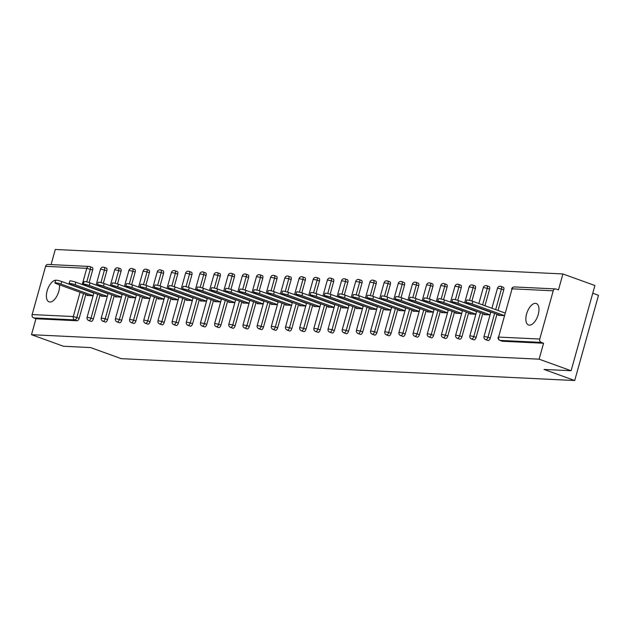 <?xml version="1.0" encoding="UTF-8"?>
<svg xmlns="http://www.w3.org/2000/svg" width="630" height="630" viewBox="0 0 630 630"><rect width="100%" height="100%" fill="white"/><g stroke="black" fill="none" stroke-linecap="round" stroke-linejoin="round"><path stroke-width="0.94" d="M535.453 303.345A11.427 5.631 -70.1 0 0 526.837 313.149A11.427 5.631 -70.1 0 0 528.523 324.993A11.427 5.631 -70.1 0 0 529.358 325.159A11.427 5.631 -70.1 0 0 537.981 315.346A11.427 5.631 -70.1 0 0 536.288 303.51A11.427 5.631 -70.1 0 0 535.453 303.345M55.771 280.216A11.427 5.631 -70.1 0 0 47.321 290.241A11.427 5.631 -70.1 0 0 49.069 301.872A11.427 5.631 -70.1 0 0 49.912 302.038A11.427 5.631 -70.1 0 0 56.787 296.273A11.427 5.631 -70.1 0 0 59.441 284.831M592.751 293.226L598.5 295.305L574.702 380.528L121.243 358.659L90.57 347.571L63.488 346.264L31.5 334.695L35.949 318.764L77.112 320.749L74.781 319.898L33.611 317.914L35.949 318.764M562.921 273.955L558.471 289.894L556.133 289.044A2.677 2.307 92.8 0 0 553.227 290.808L539.76 339.05A2.677 2.307 92.8 0 0 541.233 342.397L543.572 343.24L539.123 359.179L571.111 370.739L594.909 285.516L562.921 273.955L55.298 249.472L51.069 264.6M33.611 317.914A2.677 2.307 -87.2 0 1 32.138 314.567L45.604 266.332A2.677 2.307 -87.2 0 1 47.919 264.45L89.09 266.435A2.677 2.307 -87.2 0 1 89.673 266.553A2.677 1.323 109.9 0 1 89.87 266.592A2.677 1.323 109.9 0 1 90.326 269.175L86.759 281.925M571.111 370.739L544.029 369.432L574.702 380.528M539.123 359.179L31.5 334.695M93.098 295.777L86.979 295.486L87.153 294.848M543.572 343.24L502.409 341.255A2.677 1.323 109.9 0 1 502.212 341.216A2.677 1.323 109.9 0 1 502.031 341.121M92.011 267.396A2.677 1.323 109.9 0 1 92.208 267.435A2.677 1.323 109.9 0 1 92.657 270.018L89.153 282.586M85.861 294.383L79.191 318.252A2.677 1.323 109.9 0 1 77.112 320.749M503.126 287.225A2.677 1.323 109.9 0 1 503.323 287.264A2.677 1.323 109.9 0 1 503.772 289.847L498.015 310.464M496.976 314.205L490.305 338.082A2.677 1.323 109.9 0 1 488.226 340.57A2.677 1.323 109.9 0 1 488.037 340.531A2.677 1.323 109.9 0 1 487.856 340.436M488.951 286.54A2.677 1.323 109.9 0 1 489.148 286.579A2.677 1.323 109.9 0 1 489.597 289.162L484.966 305.747M482.793 313.527L476.13 337.397A2.677 1.323 109.9 0 1 474.051 339.885A2.677 1.323 109.9 0 1 473.855 339.853A2.677 1.323 109.9 0 1 473.681 339.751M474.776 285.855A2.677 1.323 109.9 0 1 474.973 285.894A2.677 1.323 109.9 0 1 475.422 288.477L471.917 301.045M468.618 312.842L461.955 336.711A2.677 1.323 109.9 0 1 459.876 339.208A2.677 1.323 109.9 0 1 459.68 339.168A2.677 1.323 109.9 0 1 459.506 339.074M460.593 285.169A2.677 1.323 109.9 0 1 460.79 285.209A2.677 1.323 109.9 0 1 461.247 287.792L457.734 300.36M454.443 312.157L447.78 336.034A2.677 1.323 109.9 0 1 445.701 338.523A2.677 1.323 109.9 0 1 445.505 338.483A2.677 1.323 109.9 0 1 445.331 338.389M446.418 284.492A2.677 1.323 109.9 0 1 446.615 284.524A2.677 1.323 109.9 0 1 447.072 287.115L443.559 299.675M440.268 311.472L433.598 335.349A2.677 1.323 109.9 0 1 431.526 337.837A2.677 1.323 109.9 0 1 431.329 337.798A2.677 1.323 109.9 0 1 431.148 337.704M432.243 283.807A2.677 1.323 109.9 0 1 432.44 283.846A2.677 1.323 109.9 0 1 432.897 286.43L429.384 298.99M426.093 310.787L419.423 334.664A2.677 1.323 109.9 0 1 417.351 337.152A2.677 1.323 109.9 0 1 417.154 337.113A2.677 1.323 109.9 0 1 416.973 337.018M418.068 283.122A2.677 1.323 109.9 0 1 418.265 283.161A2.677 1.323 109.9 0 1 418.714 285.744L415.209 298.305M411.918 310.102L405.248 333.979A2.677 1.323 109.9 0 1 403.168 336.467A2.677 1.323 109.9 0 1 402.972 336.428A2.677 1.323 109.9 0 1 402.798 336.333M403.893 282.437A2.677 1.323 109.9 0 1 404.09 282.476A2.677 1.323 109.9 0 1 404.539 285.059L401.034 297.628M397.735 309.425L391.072 333.294A2.677 1.323 109.9 0 1 388.993 335.79A2.677 1.323 109.9 0 1 388.797 335.751A2.677 1.323 109.9 0 1 388.623 335.648M389.718 281.752A2.677 1.323 109.9 0 1 389.907 281.791A2.677 1.323 109.9 0 1 390.364 284.374L386.851 296.943M383.56 308.739L376.897 332.608A2.677 1.323 109.9 0 1 374.818 335.105A2.677 1.323 109.9 0 1 374.622 335.065A2.677 1.323 109.9 0 1 374.448 334.971M375.535 281.067A2.677 1.323 109.9 0 1 375.732 281.106A2.677 1.323 109.9 0 1 376.189 283.689L372.676 296.257M369.385 308.054L362.723 331.931A2.677 1.323 109.9 0 1 360.643 334.42A2.677 1.323 109.9 0 1 360.447 334.38A2.677 1.323 109.9 0 1 360.273 334.286M361.36 280.389A2.677 1.323 109.9 0 1 361.557 280.429A2.677 1.323 109.9 0 1 362.014 283.012L358.502 295.572M355.21 307.369L348.54 331.246A2.677 1.323 109.9 0 1 346.468 333.735A2.677 1.323 109.9 0 1 346.272 333.695A2.677 1.323 109.9 0 1 346.091 333.601M347.185 279.704A2.677 1.323 109.9 0 1 347.382 279.744A2.677 1.323 109.9 0 1 347.831 282.327L344.327 294.887M341.035 306.684L334.365 330.561A2.677 1.323 109.9 0 1 332.293 333.05A2.677 1.323 109.9 0 1 332.097 333.01A2.677 1.323 109.9 0 1 331.916 332.916M333.01 279.019A2.677 1.323 109.9 0 1 333.207 279.058A2.677 1.323 109.9 0 1 333.656 281.642L330.151 294.21M326.86 306.007L320.19 329.876A2.677 1.323 109.9 0 1 318.111 332.372A2.677 1.323 109.9 0 1 317.914 332.333A2.677 1.323 109.9 0 1 317.74 332.231M318.835 278.334A2.677 1.323 109.9 0 1 319.032 278.373A2.677 1.323 109.9 0 1 319.481 280.956L315.976 293.525M312.677 305.322L306.015 329.191A2.677 1.323 109.9 0 1 303.936 331.687A2.677 1.323 109.9 0 1 303.739 331.648A2.677 1.323 109.9 0 1 303.565 331.553M304.66 277.649A2.677 1.323 109.9 0 1 304.849 277.688A2.677 1.323 109.9 0 1 305.306 280.271L301.794 292.84M298.502 304.636L291.84 328.514A2.677 1.323 109.9 0 1 289.761 331.002A2.677 1.323 109.9 0 1 289.564 330.963A2.677 1.323 109.9 0 1 289.391 330.868M290.477 276.972A2.677 1.323 109.9 0 1 290.674 277.003A2.677 1.323 109.9 0 1 291.131 279.594L287.619 292.155M284.327 303.951L277.665 327.828A2.677 1.323 109.9 0 1 275.586 330.317A2.677 1.323 109.9 0 1 275.389 330.277A2.677 1.323 109.9 0 1 275.216 330.183M276.302 276.286A2.677 1.323 109.9 0 1 276.499 276.326A2.677 1.323 109.9 0 1 276.956 278.909L273.444 291.469M270.152 303.266L263.482 327.143A2.677 1.323 109.9 0 1 261.411 329.632A2.677 1.323 109.9 0 1 261.214 329.592A2.677 1.323 109.9 0 1 261.033 329.498M262.127 275.601A2.677 1.323 109.9 0 1 262.324 275.641A2.677 1.323 109.9 0 1 262.773 278.224L259.269 290.792M255.977 302.589L249.307 326.458A2.677 1.323 109.9 0 1 247.236 328.947A2.677 1.323 109.9 0 1 247.039 328.915A2.677 1.323 109.9 0 1 246.858 328.813M247.952 274.916A2.677 1.323 109.9 0 1 248.149 274.956A2.677 1.323 109.9 0 1 248.598 277.539L245.094 290.107M241.802 301.904L235.132 325.773A2.677 1.323 109.9 0 1 233.053 328.269A2.677 1.323 109.9 0 1 232.856 328.23A2.677 1.323 109.9 0 1 232.683 328.135M233.777 274.231A2.677 1.323 109.9 0 1 233.974 274.27A2.677 1.323 109.9 0 1 234.423 276.853L230.919 289.422M227.619 301.219L220.957 325.096A2.677 1.323 109.9 0 1 218.878 327.584A2.677 1.323 109.9 0 1 218.681 327.545A2.677 1.323 109.9 0 1 218.508 327.45M219.594 273.554A2.677 1.323 109.9 0 1 219.791 273.585A2.677 1.323 109.9 0 1 220.248 276.176L216.736 288.737M213.444 300.534L206.782 324.411A2.677 1.323 109.9 0 1 204.703 326.899A2.677 1.323 109.9 0 1 204.506 326.86A2.677 1.323 109.9 0 1 204.333 326.765M205.419 272.869A2.677 1.323 109.9 0 1 205.616 272.908A2.677 1.323 109.9 0 1 206.073 275.491L202.561 288.052M199.269 299.849L192.607 323.725A2.677 1.323 109.9 0 1 190.528 326.214A2.677 1.323 109.9 0 1 190.331 326.175A2.677 1.323 109.9 0 1 190.158 326.08M191.244 272.184A2.677 1.323 109.9 0 1 191.441 272.223A2.677 1.323 109.9 0 1 191.898 274.806L188.386 287.367M185.094 299.163L178.424 323.04A2.677 1.323 109.9 0 1 176.353 325.529A2.677 1.323 109.9 0 1 176.156 325.489A2.677 1.323 109.9 0 1 175.975 325.395M177.069 271.498A2.677 1.323 109.9 0 1 177.266 271.538A2.677 1.323 109.9 0 1 177.715 274.121L174.211 286.689M170.919 298.486L164.249 322.355A2.677 1.323 109.9 0 1 162.17 324.852A2.677 1.323 109.9 0 1 161.981 324.812A2.677 1.323 109.9 0 1 161.8 324.71M162.894 270.813A2.677 1.323 109.9 0 1 163.091 270.853A2.677 1.323 109.9 0 1 163.54 273.436L160.036 286.004M156.736 297.801L150.074 321.67A2.677 1.323 109.9 0 1 147.995 324.166A2.677 1.323 109.9 0 1 147.798 324.127A2.677 1.323 109.9 0 1 147.625 324.033M148.719 270.128A2.677 1.323 109.9 0 1 148.916 270.168A2.677 1.323 109.9 0 1 149.365 272.751L145.861 285.319M142.561 297.116L135.899 320.993A2.677 1.323 109.9 0 1 133.82 323.481A2.677 1.323 109.9 0 1 133.623 323.442A2.677 1.323 109.9 0 1 133.45 323.348M134.536 269.451A2.677 1.323 109.9 0 1 134.733 269.49A2.677 1.323 109.9 0 1 135.19 272.073L131.678 284.634M128.386 296.431L121.724 320.308A2.677 1.323 109.9 0 1 119.645 322.796A2.677 1.323 109.9 0 1 119.448 322.757A2.677 1.323 109.9 0 1 119.275 322.662M120.361 268.766A2.677 1.323 109.9 0 1 120.558 268.805A2.677 1.323 109.9 0 1 121.015 271.388L117.503 283.949M114.211 295.746L107.549 319.623A2.677 1.323 109.9 0 1 105.47 322.111A2.677 1.323 109.9 0 1 105.273 322.072A2.677 1.323 109.9 0 1 105.1 321.977M106.186 268.081A2.677 1.323 109.9 0 1 106.383 268.12A2.677 1.323 109.9 0 1 106.84 270.703L103.328 283.272M100.036 295.068L93.366 318.938A2.677 1.323 109.9 0 1 91.295 321.426A2.677 1.323 109.9 0 1 91.098 321.394A2.677 1.323 109.9 0 1 90.917 321.292M101.328 295.533L101.154 296.171L107.281 296.462M115.511 296.218L115.329 296.848L121.456 297.147M129.685 296.903L129.504 297.533L135.631 297.832M143.861 297.588L143.687 298.218L149.806 298.51M158.036 298.266L157.862 298.904L163.981 299.195M172.21 298.951L172.037 299.589L178.156 299.88M186.386 299.636L186.212 300.266L192.339 300.565M200.568 300.321L200.387 300.951L206.514 301.25M214.743 301.006L214.562 301.636L220.689 301.935M228.918 301.683L228.745 302.321L234.864 302.613M243.093 302.368L242.92 303.006L249.039 303.298M257.268 303.054L257.095 303.684L263.214 303.983M271.451 303.739L271.27 304.369L277.397 304.668M285.626 304.424L285.445 305.054L291.572 305.353M299.801 305.101L299.62 305.739L305.747 306.03M313.976 305.786L313.803 306.424L319.922 306.716M328.151 306.471L327.978 307.109L334.097 307.401M342.326 307.156L342.153 307.786L348.272 308.086M356.509 307.842L356.328 308.472L362.455 308.771M370.684 308.527L370.503 309.157L376.63 309.448M384.859 309.204L384.678 309.842L390.805 310.133M399.034 309.889L398.861 310.527L404.98 310.818M413.209 310.574L413.036 311.204L419.155 311.503M427.384 311.259L427.211 311.889L433.33 312.189M441.567 311.945L441.386 312.575L447.513 312.874M455.742 312.622L455.561 313.26L461.688 313.551M469.917 313.307L469.736 313.945L475.863 314.236M484.092 313.992L483.919 314.622L490.038 314.921M498.267 314.677L498.094 315.307L504.213 315.606M54.912 282.862L55.629 280.311A4.103 0.535 15.6 0 1 61.669 281.516L60.96 284.067A4.103 0.535 -164.4 0 0 54.912 282.862A4.103 0.535 -164.4 0 0 56.779 283.87L89.208 295.588M60.96 284.067L93.122 295.698M61.669 281.516L93.838 293.139M69.087 283.547L69.804 280.996A4.103 0.535 15.6 0 1 75.844 282.201L75.135 284.752A4.103 0.535 -164.4 0 0 69.087 283.547A4.103 0.535 -164.4 0 0 70.954 284.555L103.383 296.273M75.135 284.752L107.297 296.384M75.844 282.201L108.013 293.824M83.262 284.232L83.979 281.673A4.103 0.535 15.6 0 1 90.027 282.878L89.31 285.437A4.103 0.535 -164.4 0 0 83.262 284.232A4.103 0.535 -164.4 0 0 85.129 285.232L117.558 296.958M89.31 285.437L121.48 297.069M90.027 282.878L122.188 294.509M97.445 284.918L98.154 282.358A4.103 0.535 15.6 0 1 104.202 283.563L103.485 286.122A4.103 0.535 -164.4 0 0 97.445 284.918A4.103 0.535 -164.4 0 0 99.304 285.918L131.733 297.643M103.485 286.122L135.655 297.746M104.202 283.563L136.363 295.194M111.62 285.603L112.329 283.043A4.103 0.535 15.6 0 1 118.377 284.248L117.66 286.808A4.103 0.535 -164.4 0 0 111.62 285.603A4.103 0.535 -164.4 0 0 113.479 286.603L145.908 298.329M117.66 286.808L149.83 298.431M118.377 284.248L150.546 295.88M125.795 286.28L126.512 283.728A4.103 0.535 15.6 0 1 132.552 284.933L131.835 287.485A4.103 0.535 -164.4 0 0 125.795 286.28A4.103 0.535 -164.4 0 0 127.662 287.288L160.083 299.006M131.835 287.485L164.005 299.116M132.552 284.933L164.721 296.557M139.97 286.965L140.687 284.413A4.103 0.535 15.6 0 1 146.727 285.618L146.018 288.17A4.103 0.535 -164.4 0 0 139.97 286.965A4.103 0.535 -164.4 0 0 141.837 287.973L174.266 299.691M146.018 288.17L178.18 299.801M146.727 285.618L178.896 297.242M154.145 287.65L154.862 285.091A4.103 0.535 15.6 0 1 160.902 286.296L160.193 288.855A4.103 0.535 -164.4 0 0 154.145 287.65A4.103 0.535 -164.4 0 0 156.012 288.65L188.441 300.376M160.193 288.855L192.355 300.486M160.902 286.296L193.071 297.927M168.32 288.335L169.037 285.776A4.103 0.535 15.6 0 1 175.085 286.981L174.368 289.54A4.103 0.535 -164.4 0 0 168.32 288.335A4.103 0.535 -164.4 0 0 170.187 289.335L202.616 301.061M174.368 289.54L206.538 301.164M175.085 286.981L207.246 298.612M182.503 289.02L183.212 286.461A4.103 0.535 15.6 0 1 189.26 287.666L188.543 290.225A4.103 0.535 -164.4 0 0 182.503 289.02A4.103 0.535 -164.4 0 0 184.362 290.02L216.791 301.746M188.543 290.225L220.713 301.849M189.26 287.666L221.421 299.297M196.678 289.705L197.387 287.146A4.103 0.535 15.6 0 1 203.435 288.351L202.718 290.91A4.103 0.535 -164.4 0 0 196.678 289.705A4.103 0.535 -164.4 0 0 198.544 290.706L230.966 302.432M202.718 290.91L234.888 302.534M203.435 288.351L235.604 299.974M210.853 290.383L211.57 287.831A4.103 0.535 15.6 0 1 217.61 289.036L216.901 291.588A4.103 0.535 -164.4 0 0 210.853 290.383A4.103 0.535 -164.4 0 0 212.72 291.391L245.141 303.109M216.901 291.588L249.063 303.219M217.61 289.036L249.779 300.66M225.028 291.068L225.745 288.516A4.103 0.535 15.6 0 1 231.785 289.713L231.076 292.273A4.103 0.535 -164.4 0 0 225.028 291.068A4.103 0.535 -164.4 0 0 226.894 292.076L259.324 303.794M231.076 292.273L263.238 303.904M231.785 289.713L263.954 301.345M239.203 291.753L239.92 289.194A4.103 0.535 15.6 0 1 245.968 290.399L245.251 292.958A4.103 0.535 -164.4 0 0 239.203 291.753A4.103 0.535 -164.4 0 0 241.07 292.753L273.499 304.479M245.251 292.958L277.413 304.589M245.968 290.399L278.129 302.03M253.386 292.438L254.095 289.879A4.103 0.535 15.6 0 1 260.143 291.084L259.426 293.643A4.103 0.535 -164.4 0 0 253.386 292.438A4.103 0.535 -164.4 0 0 255.244 293.438L287.674 305.164M259.426 293.643L291.595 305.267M260.143 291.084L292.304 302.715M267.561 293.123L268.27 290.564A4.103 0.535 15.6 0 1 274.318 291.769L273.601 294.328A4.103 0.535 -164.4 0 0 267.561 293.123A4.103 0.535 -164.4 0 0 269.419 294.123L301.849 305.849M273.601 294.328L305.77 305.952M274.318 291.769L306.479 303.4M281.736 293.8L282.453 291.249A4.103 0.535 15.6 0 1 288.493 292.454L287.776 295.005A4.103 0.535 -164.4 0 0 281.736 293.8A4.103 0.535 -164.4 0 0 283.602 294.808L316.024 306.526M287.776 295.005L319.945 306.637M288.493 292.454L320.662 304.077M295.911 294.486L296.628 291.934A4.103 0.535 15.6 0 1 302.668 293.139L301.959 295.69A4.103 0.535 -164.4 0 0 295.911 294.486A4.103 0.535 -164.4 0 0 297.777 295.494L330.199 307.212M301.959 295.69L334.12 307.322M302.668 293.139L334.837 304.762M310.086 295.171L310.803 292.611A4.103 0.535 15.6 0 1 316.843 293.816L316.134 296.376A4.103 0.535 -164.4 0 0 310.086 295.171A4.103 0.535 -164.4 0 0 311.952 296.171L344.382 307.897M316.134 296.376L348.295 308.007M316.843 293.816L349.012 305.448M324.261 295.856L324.978 293.296A4.103 0.535 15.6 0 1 331.026 294.501L330.309 297.061A4.103 0.535 -164.4 0 0 324.261 295.856A4.103 0.535 -164.4 0 0 326.127 296.856L358.557 308.582M330.309 297.061L362.47 308.684M331.026 294.501L363.187 306.133M338.444 296.541L339.153 293.982A4.103 0.535 15.6 0 1 345.201 295.186L344.484 297.746A4.103 0.535 -164.4 0 0 338.444 296.541A4.103 0.535 -164.4 0 0 340.302 297.541L372.732 309.267M344.484 297.746L376.653 309.369M345.201 295.186L377.362 306.818M352.619 297.218L353.328 294.667A4.103 0.535 15.6 0 1 359.376 295.872L358.659 298.423A4.103 0.535 -164.4 0 0 352.619 297.218A4.103 0.535 -164.4 0 0 354.477 298.226L386.907 309.944M358.659 298.423L390.828 310.055M359.376 295.872L391.537 307.495M366.794 297.903L367.51 295.352A4.103 0.535 15.6 0 1 373.551 296.557L372.834 299.108A4.103 0.535 -164.4 0 0 366.794 297.903A4.103 0.535 -164.4 0 0 368.66 298.911L401.082 310.629M372.834 299.108L405.003 310.74M373.551 296.557L405.72 308.18M380.969 298.589L381.685 296.029A4.103 0.535 15.6 0 1 387.726 297.234L387.017 299.793A4.103 0.535 -164.4 0 0 380.969 298.589A4.103 0.535 -164.4 0 0 382.835 299.589L415.265 311.315M387.017 299.793L419.178 311.425M387.726 297.234L419.895 308.865M395.144 299.274L395.861 296.714A4.103 0.535 15.6 0 1 401.901 297.919L401.192 300.478A4.103 0.535 -164.4 0 0 395.144 299.274A4.103 0.535 -164.4 0 0 397.01 300.274L429.44 312M401.192 300.478L433.353 312.102M401.901 297.919L434.07 309.55M409.319 299.959L410.035 297.399A4.103 0.535 15.6 0 1 416.084 298.604L415.367 301.164A4.103 0.535 -164.4 0 0 409.319 299.959A4.103 0.535 -164.4 0 0 411.185 300.959L443.615 312.685M415.367 301.164L447.536 312.787M416.084 298.604L448.245 310.236M423.502 300.644L424.21 298.084A4.103 0.535 15.6 0 1 430.259 299.289L429.542 301.849A4.103 0.535 -164.4 0 0 423.502 300.644A4.103 0.535 -164.4 0 0 425.36 301.644L457.79 313.37M429.542 301.849L461.711 313.472M430.259 299.289L462.42 310.913M437.677 301.321L438.385 298.77A4.103 0.535 15.6 0 1 444.433 299.974L443.717 302.526A4.103 0.535 -164.4 0 0 437.677 301.321A4.103 0.535 -164.4 0 0 439.535 302.329L471.965 314.047M443.717 302.526L475.886 314.157M444.433 299.974L476.603 311.598M451.852 302.006L452.568 299.455A4.103 0.535 15.6 0 1 458.608 300.66L457.892 303.211A4.103 0.535 -164.4 0 0 451.852 302.006A4.103 0.535 -164.4 0 0 453.718 303.014L486.139 314.732M457.892 303.211L490.061 314.842M458.608 300.66L490.778 312.283M466.027 302.691L466.743 300.132A4.103 0.535 15.6 0 1 472.784 301.337L472.075 303.896A4.103 0.535 -164.4 0 0 466.027 302.691A4.103 0.535 -164.4 0 0 467.893 303.691L500.322 315.417M472.075 303.896L504.236 315.528M472.784 301.337L504.953 312.968M32.138 314.567L73.3 316.551L80.073 292.288M82.246 284.508L86.767 268.317L45.604 266.332M83.522 293.533L76.852 317.41A2.677 1.323 -70.1 0 1 74.781 319.898A2.677 2.307 -87.2 0 1 73.3 316.551L79.191 318.252M92.657 270.018L86.767 268.317A2.677 2.307 -87.2 0 1 89.09 266.435A2.677 2.677 0 0 1 89.87 266.592L92.208 267.435M553.227 290.808L512.056 288.823L498.59 337.066L539.76 339.05M541.233 342.397L500.07 340.413L502.409 341.255M555.542 288.926L514.379 286.941A2.677 2.307 92.8 0 0 512.056 288.823L498.59 337.066A2.677 2.307 92.8 0 0 500.07 340.413A2.677 1.323 109.9 0 1 499.873 340.373A2.677 1.323 109.9 0 1 499.558 340.145M106.84 270.703L100.556 269.073L96.091 285.075M97.697 294.218L91.035 318.095L87.09 317.307A2.677 2.677 0 0 0 88.759 320.544A2.677 1.323 109.9 0 1 88.444 320.316M93.366 318.938L91.035 318.095A2.677 1.323 -70.1 0 1 88.956 320.583A2.677 1.323 109.9 0 1 88.759 320.544L91.098 321.394M103.848 267.238A2.677 1.323 109.9 0 1 104.044 267.277A2.677 1.323 109.9 0 1 104.501 269.861L100.942 282.61M121.015 271.388L118.676 270.546L115.117 283.295M111.872 294.903L105.21 318.78L107.549 319.623M135.19 272.073L132.851 271.223L129.292 283.98M126.047 295.588L119.385 319.465L121.724 320.308M149.365 272.751L147.026 271.908L143.467 284.666M140.23 296.273L133.56 320.142L135.899 320.993M163.54 273.436L161.201 272.593L157.642 285.343M154.405 296.958L147.735 320.827L150.074 321.67M177.715 274.121L175.384 273.278L171.817 286.028M168.58 297.636L161.91 321.513L164.249 322.355M191.898 274.806L189.559 273.963L186 286.713M182.755 298.321L176.093 322.198L178.424 323.04M206.073 275.491L203.734 274.641L200.175 287.398M196.93 299.006L190.268 322.883L192.607 323.725M220.248 276.176L217.909 275.326L214.35 288.083M211.105 299.691L204.443 323.56L206.782 324.411M234.423 276.853L232.084 276.011L228.525 288.76M225.288 300.376L218.618 324.245L220.957 325.096M248.598 277.539L246.259 276.696L242.7 289.446M239.463 301.053L232.793 324.93L235.132 325.773M262.773 278.224L260.442 277.381L256.882 290.131M253.638 301.738L246.968 325.615L249.307 326.458M276.956 278.909L274.617 278.058L271.058 290.816M267.813 302.424L261.151 326.301L263.482 327.143M291.131 279.594L288.792 278.743L285.232 291.501M281.988 303.109L275.326 326.978L277.665 327.828M305.306 280.271L302.967 279.429L299.407 292.186M296.163 303.794L289.501 327.663L291.84 328.514M319.481 280.956L317.142 280.114L313.582 292.863M310.346 304.471L303.676 328.348L306.015 329.191M333.656 281.642L331.325 280.799L327.757 293.548M324.521 305.156L317.851 329.033L320.19 329.876M347.831 282.327L345.5 281.484L341.94 294.234M338.696 305.841L332.034 329.718L334.365 330.561M362.014 283.012L359.675 282.161L356.115 294.919M352.871 306.526L346.209 330.404L348.54 331.246M376.189 283.689L373.85 282.846L370.29 295.604M367.046 307.212L360.384 331.081L362.723 331.931M390.364 284.374L388.025 283.531L384.465 296.281M381.221 307.897L374.559 331.766L376.897 332.608M404.539 285.059L402.2 284.217L398.64 296.966M395.404 308.574L388.734 332.451L391.072 333.294M418.714 285.744L416.383 284.902L412.815 297.651M409.579 309.259L402.909 333.136L405.248 333.979M432.897 286.43L430.558 285.579L426.998 298.336M423.754 309.944L417.091 333.821L419.423 334.664M447.072 287.115L444.733 286.264L441.173 299.022M437.929 310.629L431.266 334.498L433.598 335.349M461.247 287.792L458.908 286.949L455.348 299.699M452.104 311.315L445.441 335.184L447.78 336.034M475.422 288.477L473.083 287.634L469.523 300.384M466.287 311.992L459.616 335.869L461.955 336.711M489.597 289.162L487.258 288.32L482.635 304.896M480.462 312.677L473.791 336.554L476.13 337.397M503.772 289.847L501.441 288.997L495.684 309.613M494.637 313.362L487.966 337.239L490.305 338.082M118.023 267.923A2.677 1.323 109.9 0 1 118.219 267.955A2.677 1.323 109.9 0 1 118.676 270.546L114.731 269.758L110.266 285.76M105.273 322.072L102.934 321.229A2.677 1.323 109.9 0 0 103.131 321.268A2.677 1.323 -70.1 0 0 105.21 318.78L101.265 317.993A2.677 2.677 0 0 0 102.934 321.229A2.677 1.323 109.9 0 1 102.619 321.001M132.206 268.6A2.677 1.323 109.9 0 1 132.402 268.64A2.677 1.323 109.9 0 1 132.851 271.223L128.914 270.443L124.441 286.437M119.448 322.757L117.109 321.914A2.677 1.323 109.9 0 0 117.306 321.954A2.677 1.323 -70.1 0 0 119.385 319.465L115.44 318.678A2.677 2.677 0 0 0 117.109 321.914A2.677 1.323 109.9 0 1 116.794 321.686M146.38 269.286A2.677 1.323 109.9 0 1 146.577 269.325A2.677 1.323 109.9 0 1 147.026 271.908L143.089 271.12L138.616 287.123M133.623 323.442L131.284 322.599A2.677 1.323 109.9 0 0 131.481 322.639A2.677 1.323 -70.1 0 0 133.56 320.142L129.623 319.363A2.677 2.677 0 0 0 131.284 322.599A2.677 1.323 109.9 0 1 130.977 322.371M160.555 269.971A2.677 1.323 109.9 0 1 160.752 270.01A2.677 1.323 109.9 0 1 161.201 272.593L157.264 271.806L152.799 287.808M147.798 324.127L145.467 323.284A2.677 1.323 109.9 0 0 145.664 323.316A2.677 1.323 -70.1 0 0 147.735 320.827L143.797 320.04A2.677 2.677 0 0 0 145.467 323.284A2.677 1.323 109.9 0 1 145.152 323.048M174.73 270.656A2.677 1.323 109.9 0 1 174.927 270.695A2.677 1.323 109.9 0 1 175.384 273.278L171.439 272.491L166.974 288.493M161.981 324.812L159.642 323.962A2.677 1.323 109.9 0 0 159.839 324.001A2.677 1.323 -70.1 0 0 161.91 321.513L157.972 320.725A2.677 2.677 0 0 0 159.642 323.962A2.677 1.323 109.9 0 1 159.327 323.733M188.905 271.341A2.677 1.323 109.9 0 1 189.102 271.38A2.677 1.323 109.9 0 1 189.559 273.963L185.614 273.176L181.149 289.178M176.156 325.489L173.817 324.647A2.677 1.323 109.9 0 0 174.014 324.686A2.677 1.323 -70.1 0 0 176.093 322.198L172.147 321.41A2.677 2.677 0 0 0 173.817 324.647A2.677 1.323 109.9 0 1 173.502 324.418M203.088 272.018A2.677 1.323 109.9 0 1 203.277 272.058A2.677 1.323 109.9 0 1 203.734 274.641L199.789 273.861L195.324 289.863M190.331 326.175L187.992 325.332A2.677 1.323 109.9 0 0 188.189 325.371A2.677 1.323 -70.1 0 0 190.268 322.883L186.322 322.095A2.677 2.677 0 0 0 187.992 325.332A2.677 1.323 109.9 0 1 187.677 325.104M217.263 272.703A2.677 1.323 109.9 0 1 217.46 272.743A2.677 1.323 109.9 0 1 217.909 275.326L213.972 274.538L209.499 290.54M204.506 326.86L202.167 326.017A2.677 1.323 109.9 0 0 202.364 326.057A2.677 1.323 -70.1 0 0 204.443 323.56L200.498 322.78A2.677 2.677 0 0 0 202.167 326.017A2.677 1.323 109.9 0 1 201.852 325.789M231.438 273.389A2.677 1.323 109.9 0 1 231.635 273.428A2.677 1.323 109.9 0 1 232.084 276.011L228.147 275.223L223.674 291.225M218.681 327.545L216.342 326.702A2.677 1.323 109.9 0 0 216.539 326.742A2.677 1.323 -70.1 0 0 218.618 324.245L214.68 323.458A2.677 2.677 0 0 0 216.342 326.702A2.677 1.323 109.9 0 1 216.035 326.466M245.613 274.074A2.677 1.323 109.9 0 1 245.81 274.113A2.677 1.323 109.9 0 1 246.259 276.696L242.322 275.909L237.857 291.911M232.856 328.23L230.525 327.38A2.677 1.323 109.9 0 0 230.722 327.419A2.677 1.323 -70.1 0 0 232.793 324.93L228.855 324.143A2.677 2.677 0 0 0 230.525 327.38A2.677 1.323 109.9 0 1 230.21 327.151M259.788 274.759A2.677 1.323 109.9 0 1 259.985 274.798A2.677 1.323 109.9 0 1 260.442 277.381L256.497 276.594L252.032 292.596M247.039 328.915L244.7 328.065A2.677 1.323 109.9 0 0 244.897 328.104A2.677 1.323 -70.1 0 0 246.968 325.615L243.03 324.828A2.677 2.677 0 0 0 244.7 328.065A2.677 1.323 109.9 0 1 244.385 327.836M273.963 275.436A2.677 1.323 109.9 0 1 274.16 275.475A2.677 1.323 109.9 0 1 274.617 278.058L270.672 277.279L266.207 293.281M261.214 329.592L258.875 328.75A2.677 1.323 109.9 0 0 259.072 328.789A2.677 1.323 -70.1 0 0 261.151 326.301L257.205 325.513A2.677 2.677 0 0 0 258.875 328.75A2.677 1.323 109.9 0 1 258.56 328.521M288.146 276.121A2.677 1.323 109.9 0 1 288.335 276.161A2.677 1.323 109.9 0 1 288.792 278.743L284.847 277.964L280.382 293.958M275.389 330.277L273.05 329.435A2.677 1.323 109.9 0 0 273.247 329.474A2.677 1.323 -70.1 0 0 275.326 326.978L271.38 326.198A2.677 2.677 0 0 0 273.05 329.435A2.677 1.323 109.9 0 1 272.735 329.207M302.321 276.806A2.677 1.323 109.9 0 1 302.518 276.846A2.677 1.323 109.9 0 1 302.967 279.429L299.03 278.641L294.557 294.643M289.564 330.963L287.225 330.12A2.677 1.323 109.9 0 0 287.422 330.159A2.677 1.323 -70.1 0 0 289.501 327.663L285.555 326.883A2.677 2.677 0 0 0 287.225 330.12A2.677 1.323 109.9 0 1 286.91 329.884M316.496 277.491A2.677 1.323 109.9 0 1 316.693 277.531A2.677 1.323 109.9 0 1 317.142 280.114L313.204 279.326L308.731 295.328M303.739 331.648L301.4 330.797A2.677 1.323 109.9 0 0 301.597 330.837A2.677 1.323 -70.1 0 0 303.676 328.348L299.738 327.561A2.677 2.677 0 0 0 301.4 330.797A2.677 1.323 109.9 0 1 301.093 330.569M330.671 278.176A2.677 1.323 109.9 0 1 330.868 278.216A2.677 1.323 109.9 0 1 331.325 280.799L327.38 280.011L322.914 296.013M317.914 332.333L315.583 331.482A2.677 1.323 109.9 0 0 315.78 331.522A2.677 1.323 -70.1 0 0 317.851 329.033L313.913 328.246A2.677 2.677 0 0 0 315.583 331.482A2.677 1.323 109.9 0 1 315.268 331.254M344.846 278.862A2.677 1.323 109.9 0 1 345.043 278.893A2.677 1.323 109.9 0 1 345.5 281.484L341.555 280.697L337.089 296.698M332.097 333.01L329.758 332.168A2.677 1.323 109.9 0 0 329.955 332.207A2.677 1.323 -70.1 0 0 332.034 329.718L328.088 328.931A2.677 2.677 0 0 0 329.758 332.168A2.677 1.323 109.9 0 1 329.443 331.939M359.021 279.539A2.677 1.323 109.9 0 1 359.218 279.578A2.677 1.323 109.9 0 1 359.675 282.161L355.73 281.382L351.264 297.376M346.272 333.695L343.933 332.853A2.677 1.323 109.9 0 0 344.13 332.892A2.677 1.323 -70.1 0 0 346.209 330.404L342.263 329.616A2.677 2.677 0 0 0 343.933 332.853A2.677 1.323 109.9 0 1 343.618 332.624M373.204 280.224A2.677 1.323 109.9 0 1 373.401 280.263A2.677 1.323 109.9 0 1 373.85 282.846L369.904 282.059L365.439 298.061M360.447 334.38L358.108 333.538A2.677 1.323 109.9 0 0 358.305 333.577A2.677 1.323 -70.1 0 0 360.384 331.081L356.438 330.301A2.677 2.677 0 0 0 358.108 333.538A2.677 1.323 109.9 0 1 357.793 333.309M387.379 280.909A2.677 1.323 109.9 0 1 387.576 280.948A2.677 1.323 109.9 0 1 388.025 283.531L384.087 282.744L379.614 298.746M374.622 335.065L372.283 334.223A2.677 1.323 109.9 0 0 372.48 334.254A2.677 1.323 -70.1 0 0 374.559 331.766L370.613 330.978A2.677 2.677 0 0 0 372.283 334.223A2.677 1.323 109.9 0 1 371.976 333.987M401.554 281.594A2.677 1.323 109.9 0 1 401.751 281.634A2.677 1.323 109.9 0 1 402.2 284.217L398.262 283.429L393.797 299.431M388.797 335.751L386.466 334.9A2.677 1.323 109.9 0 0 386.655 334.94A2.677 1.323 -70.1 0 0 388.734 332.451L384.796 331.663A2.677 2.677 0 0 0 386.466 334.9A2.677 1.323 109.9 0 1 386.151 334.672M415.729 282.279A2.677 1.323 109.9 0 1 415.926 282.319A2.677 1.323 109.9 0 1 416.383 284.902L412.437 284.114L407.972 300.116M402.972 336.428L400.641 335.585A2.677 1.323 109.9 0 0 400.837 335.625A2.677 1.323 -70.1 0 0 402.909 333.136L398.971 332.349A2.677 2.677 0 0 0 400.641 335.585A2.677 1.323 109.9 0 1 400.326 335.357M429.904 282.957A2.677 1.323 109.9 0 1 430.101 282.996A2.677 1.323 109.9 0 1 430.558 285.579L426.612 284.799L422.147 300.801M417.154 337.113L414.816 336.27A2.677 1.323 109.9 0 0 415.012 336.31A2.677 1.323 -70.1 0 0 417.091 333.821L413.146 333.034A2.677 2.677 0 0 0 414.816 336.27A2.677 1.323 109.9 0 1 414.501 336.042M444.079 283.642A2.677 1.323 109.9 0 1 444.276 283.681A2.677 1.323 109.9 0 1 444.733 286.264L440.787 285.477L436.322 301.479M431.329 337.798L428.991 336.955A2.677 1.323 109.9 0 0 429.188 336.995A2.677 1.323 -70.1 0 0 431.266 334.498L427.321 333.719A2.677 2.677 0 0 0 428.991 336.955A2.677 1.323 109.9 0 1 428.676 336.727M458.262 284.327A2.677 1.323 109.9 0 1 458.459 284.366A2.677 1.323 109.9 0 1 458.908 286.949L454.97 286.162L450.497 302.164M445.505 338.483L443.166 337.641A2.677 1.323 109.9 0 0 443.363 337.68A2.677 1.323 -70.1 0 0 445.441 335.184L441.496 334.396A2.677 2.677 0 0 0 443.166 337.641A2.677 1.323 109.9 0 1 442.851 337.404M472.437 285.012A2.677 1.323 109.9 0 1 472.634 285.051A2.677 1.323 109.9 0 1 473.083 287.634L469.145 286.847L464.672 302.849M459.68 339.168L457.341 338.318A2.677 1.323 109.9 0 0 457.537 338.357A2.677 1.323 -70.1 0 0 459.616 335.869L455.679 335.081A2.677 2.677 0 0 0 457.341 338.318A2.677 1.323 109.9 0 1 457.034 338.089M486.612 285.697A2.677 1.323 109.9 0 1 486.809 285.736A2.677 1.323 109.9 0 1 487.258 288.32L483.32 287.532L478.855 303.534M473.855 339.853L471.523 339.003A2.677 1.323 109.9 0 0 471.72 339.042A2.677 1.323 -70.1 0 0 473.791 336.554L469.854 335.766A2.677 2.677 0 0 0 471.523 339.003A2.677 1.323 109.9 0 1 471.209 338.775M500.787 286.374A2.677 1.323 109.9 0 1 500.984 286.414A2.677 1.323 109.9 0 1 501.441 288.997L497.495 288.217L491.904 308.251M488.037 340.531L485.698 339.688A2.677 1.323 109.9 0 0 485.895 339.727A2.677 1.323 -70.1 0 0 487.966 337.239L484.029 336.452A2.677 2.677 0 0 0 485.698 339.688A2.677 1.323 109.9 0 1 485.383 339.46M106.383 268.12L104.044 267.277A2.677 2.677 0 0 0 100.556 269.073M93.917 292.856L87.09 317.307M120.558 268.805L118.219 267.955A2.677 2.677 0 0 0 114.731 269.758M108.092 293.541L101.265 317.993M134.733 269.49L132.402 268.64A2.677 2.677 0 0 0 128.914 270.443M122.267 294.218L115.44 318.678M148.916 270.168L146.577 269.325A2.677 2.677 0 0 0 143.089 271.12M136.45 294.903L129.623 319.363M163.091 270.853L160.752 270.01A2.677 2.677 0 0 0 157.264 271.806M150.625 295.588L143.797 320.04M177.266 271.538L174.927 270.695A2.677 2.677 0 0 0 171.439 272.491M164.8 296.273L157.972 320.725M191.441 272.223L189.102 271.38A2.677 2.677 0 0 0 185.614 273.176M178.975 296.958L172.147 321.41M205.616 272.908L203.277 272.058A2.677 2.677 0 0 0 199.789 273.861M193.15 297.636L186.322 322.095M219.791 273.585L217.46 272.743A2.677 2.677 0 0 0 213.972 274.538M207.325 298.321L200.498 322.78M233.974 274.27L231.635 273.428A2.677 2.677 0 0 0 228.147 275.223M221.508 299.006L214.68 323.458M248.149 274.956L245.81 274.113A2.677 2.677 0 0 0 242.322 275.909M235.683 299.691L228.855 324.143M262.324 275.641L259.985 274.798A2.677 2.677 0 0 0 256.497 276.594M249.858 300.376L243.03 324.828M276.499 276.326L274.16 275.475A2.677 2.677 0 0 0 270.672 277.279M264.033 301.061L257.205 325.513M290.674 277.003L288.335 276.161A2.677 2.677 0 0 0 284.847 277.964M278.208 301.738L271.38 326.198M304.849 277.688L302.518 276.846A2.677 2.677 0 0 0 299.03 278.641M292.383 302.424L285.555 326.883M319.032 278.373L316.693 277.531A2.677 2.677 0 0 0 313.204 279.326M306.566 303.109L299.738 327.561M333.207 279.058L330.868 278.216A2.677 2.677 0 0 0 327.38 280.011M320.741 303.794L313.913 328.246M347.382 279.744L345.043 278.893A2.677 2.677 0 0 0 341.555 280.697M334.916 304.479L328.088 328.931M361.557 280.429L359.218 279.578A2.677 2.677 0 0 0 355.73 281.382M349.091 305.156L342.263 329.616M375.732 281.106L373.401 280.263A2.677 2.677 0 0 0 369.904 282.059M363.266 305.841L356.438 330.301M389.907 281.791L387.576 280.948A2.677 2.677 0 0 0 384.087 282.744M377.449 306.526L370.613 330.978M404.09 282.476L401.751 281.634A2.677 2.677 0 0 0 398.262 283.429M391.624 307.212L384.796 331.663M418.265 283.161L415.926 282.319A2.677 2.677 0 0 0 412.437 284.114M405.799 307.897L398.971 332.349M432.44 283.846L430.101 282.996A2.677 2.677 0 0 0 426.612 284.799M419.974 308.574L413.146 333.034M446.615 284.524L444.276 283.681A2.677 2.677 0 0 0 440.787 285.477M434.149 309.259L427.321 333.719M460.79 285.209L458.459 284.366A2.677 2.677 0 0 0 454.97 286.162M448.324 309.944L441.496 334.396M474.973 285.894L472.634 285.051A2.677 2.677 0 0 0 469.145 286.847M462.507 310.629L455.679 335.081M489.148 286.579L486.809 285.736A2.677 2.677 0 0 0 483.32 287.532M476.682 311.315L469.854 335.766M503.323 287.264L500.984 286.414A2.677 2.677 0 0 0 497.495 288.217M490.857 312L484.029 336.452M514.379 286.941A2.677 2.677 0 0 0 511.67 288.902M498.204 337.137A2.677 2.677 0 0 0 499.873 340.373L502.212 341.216"/></g></svg>
